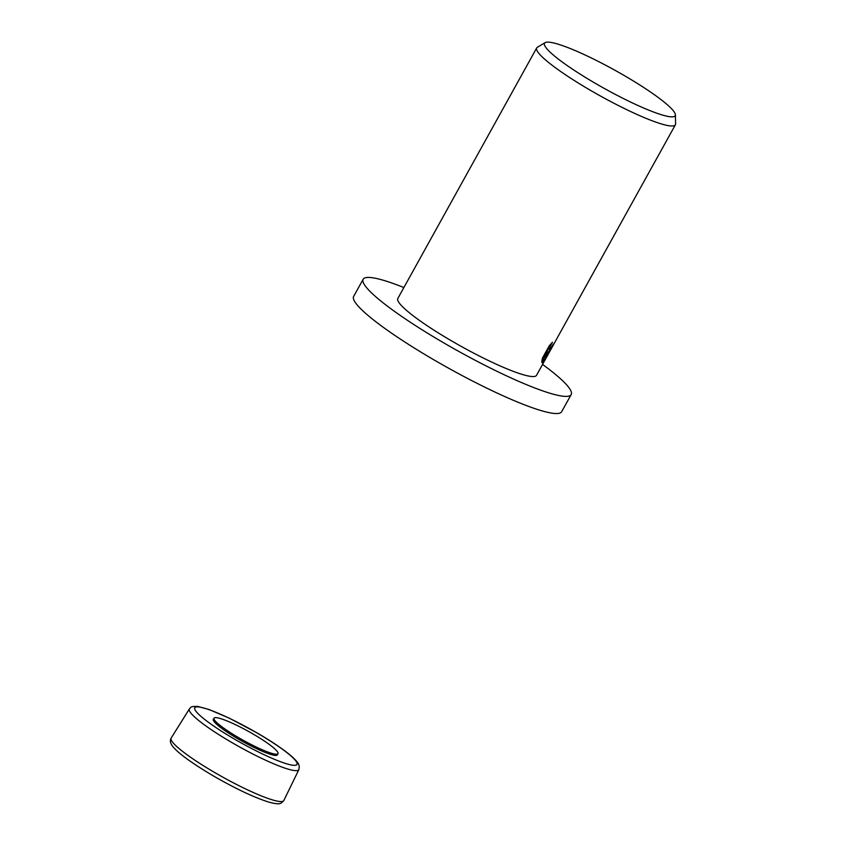 <?xml version="1.0" encoding="UTF-8"?>
<svg xmlns="http://www.w3.org/2000/svg" width="846" height="846" viewBox="0 0 846 846"><rect width="100%" height="100%" fill="white"/><g stroke="black" fill="none" stroke-linecap="round" stroke-linejoin="round"><path stroke-width="1.27" d="M214.736 717.715A36.568 5.15 -151 0 1 250.765 732.689A36.568 5.15 -151 0 1 277.996 753.617A36.568 5.15 -151 0 1 277.245 754.124A36.568 5.15 -151 0 1 240.983 739.023A36.568 5.15 -151 0 1 214.027 718.159A36.568 5.15 -151 0 1 214.736 717.715M214.027 718.159L213.319 719.29A36.642 5.161 29 0 0 240.327 740.197A36.642 5.161 29 0 0 276.653 755.33A36.642 5.161 29 0 0 277.414 754.822L277.996 753.617M542.561 364.415A118.916 16.751 -151 0 1 571.177 394.564A118.916 16.751 -151 0 1 568.787 396.108A118.916 16.751 -151 0 1 451.267 347.198A118.916 16.751 -151 0 1 363.167 279.254A118.916 16.751 -151 0 1 365.546 277.71A118.916 16.751 -151 0 1 403.891 287.545M571.177 394.564L561.659 411.716A118.916 16.751 -151 0 1 559.28 413.26A118.916 16.751 -151 0 1 441.76 364.362A118.916 16.751 -151 0 1 353.649 296.417L363.167 279.254M542.413 362.849L547.288 351.302L541.81 361.179L542.519 357.943L549.276 345.75L552.47 342.239L550.154 346.331L549.445 348.943L550.048 349.07L553.517 343.941A79.281 11.167 29 0 0 554.003 343.603L548.24 352.348L547.489 352.031L546.41 357.456L544.909 356.578M675.394 114.823L675.605 123.854A79.281 11.167 -151 0 1 675.394 124.785A79.281 11.167 -151 0 1 673.807 125.811A79.281 11.167 -151 0 1 595.457 93.208A79.281 11.167 -151 0 1 536.713 47.915A79.281 11.167 -151 0 1 537.4 47.239L545.162 42.638A74.702 10.522 -151 0 1 546.019 42.3A74.702 10.522 -151 0 1 617.178 71.508A74.702 10.522 -151 0 1 675.394 114.823A74.702 10.522 -151 0 1 673.702 116.674A74.702 10.522 -151 0 1 597.223 84.431A74.702 10.522 -151 0 1 545.162 42.638M675.394 124.785L536.512 375.338A79.281 11.167 -151 0 1 534.915 376.375A79.281 11.167 -151 0 1 456.565 343.772A79.281 11.167 -151 0 1 397.832 298.469L536.713 47.915M546.907 351.079L548.716 348.721M546.463 350.815L547.288 351.302M546.664 357.001C543.904 362.088 542.286 363.812 541.821 362.162M214.694 772.525A64.412 9.073 -151 0 1 171.167 738.061L171.029 738.294C169.898 740.493 170.3 742.989 172.214 745.749C177.364 752.654 191.08 762.711 213.382 775.93C235.77 788.8 254.276 797.535 268.912 802.135C281.538 805.487 280.935 803.076 283.706 800.75L283.833 800.506A64.412 9.073 -151 0 1 282.511 801.405A64.412 9.073 -151 0 1 214.694 772.525M189.377 708.948C191.133 707.489 189.726 706.177 197.869 706.442L209.11 709.551L229.234 718.138L257.618 733.207C272.941 742.185 284.499 750.074 292.272 756.874C298.945 763.314 298.067 762.965 299.315 766.37L298.871 769.638A62.593 8.82 -151 0 1 297.581 770.505A62.593 8.82 -151 0 1 231.677 742.439A62.593 8.82 -151 0 1 189.377 708.948L171.167 738.061M257.48 733.218A58.427 8.227 -151 0 1 295.825 765.186A58.427 8.227 -151 0 1 234.3 738.992A58.427 8.227 -151 0 1 195.965 707.023A58.427 8.227 -151 0 1 257.48 733.218M298.871 769.638L283.833 800.506M549.583 349.229L547.891 348.245"/></g></svg>
